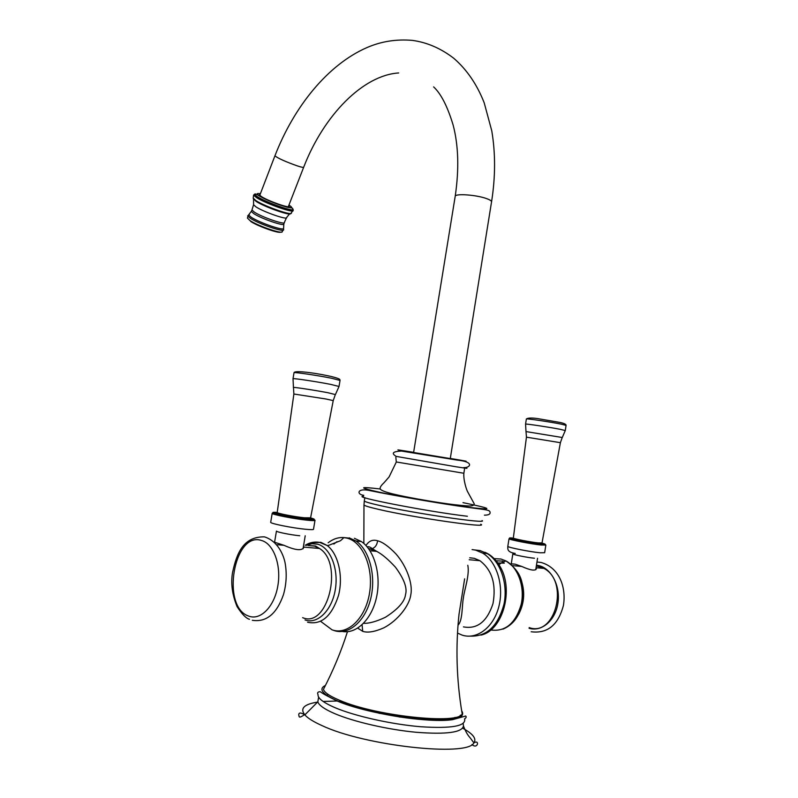 <?xml version="1.0" encoding="UTF-8"?>
<svg xmlns="http://www.w3.org/2000/svg" width="798" height="798" viewBox="0 0 798 798"><rect width="100%" height="100%" fill="white"/><g stroke="black" fill="none" stroke-linecap="round" stroke-linejoin="round"><path stroke-width="1.2" d="M460.406 715.138C456.336 725.701 374.382 716.534 339.768 701.223M357.743 628.126L362.701 631.328C367.669 633.004 374.701 631.846 383.828 627.836C397.683 620.664 409.514 605.572 410.82 594.64C413.045 583.857 406.601 566.031 395.928 553.902C388.716 546.421 382.601 542.042 377.594 540.765C372.746 539.288 368.876 540.884 366.003 545.553M464.636 578.839L459.02 614.29C455.558 646.819 456.516 679.477 461.902 712.275L461.882 712.205M467.778 565.253C469.912 574.849 464.027 590.899 463.399 597.951C461.882 605.243 462.79 620.615 458.022 625.163M469.743 557.782L474.351 558.331L479.907 560.695C492.027 570.001 496.386 584.296 493.004 603.577C487.069 621.672 477.224 629.432 463.448 626.879M472.107 549.573L475.658 550.141L482.77 553.164C496.695 561.593 504.216 585.662 498.88 606.45C493.693 627.298 476.915 640.006 462.142 635.118L457.503 633.083M536.356 565.872L543.937 568.415C569.463 581.353 555.448 637.273 529.164 627.597M536.086 567.647L536.475 568.555C535.578 571.149 530.66 570.45 521.712 566.44L515.079 564.156L511.159 563.807M534.47 558.241C527.767 557.652 512.915 554.67 512.825 553.912L511.269 563.787M363.609 623.308C369.045 623.557 376.307 621.552 385.384 617.283C398.002 609.223 404.716 601.652 405.524 594.58C407.449 588.096 404.107 578.989 395.499 567.258C388.317 559.448 382.052 554.151 376.716 551.378L368.367 548.386M336.975 541.672L333.843 544.056M354.412 538.311L361.334 541.523C374.322 550.201 381.334 574.67 376.626 596.804C372.028 618.979 356.696 634.151 342.442 631.477M303.469 546.241L303.918 547.238C302.143 551.029 295.499 550.391 284.008 545.323L274.761 542.281M299.739 535.757C291.18 534.989 276.527 532.037 276.447 531.089L274.592 542.131M413.603 452.486L450.281 458.581L491.498 202.153C491.967 201.136 490.311 199.949 486.551 198.592C476.665 194.931 455.977 193.345 455.229 196.148C459.179 169.226 458.491 145.565 453.164 125.166C447.548 106.513 441.025 93.755 433.613 86.882M288.696 205.704L289.125 206.293C290.472 208.827 268.746 201.266 261.564 196.677L259.32 194.792L260.148 194.363M398.621 716.784L400.177 717.103M462.65 728.185C473.044 733.851 476.795 738.749 473.882 742.878C467.658 757.122 364.287 745.781 321.843 725.522C313.474 721.761 307.799 718.21 304.836 714.888C299.759 708.474 304.028 704.205 317.654 702.09M323.13 701.462L337.624 700.983M440.366 718.878L442.531 719.626M318.641 697.113L317.823 701.831C318.921 705.262 324.437 709.153 334.372 713.482C353.364 721.681 387.648 729.621 416.247 732.285C446.481 734.599 462.212 732.484 463.448 725.941L463.169 723.487M455.718 717.791L455 717.382M327.569 694.729L328.357 694.589M334.861 707.607C323.28 702.579 317.664 698.25 318.023 694.589C317.145 692.854 317.734 691.906 319.779 691.746C322.053 691.986 316.676 691.038 337.813 701.272C366.761 713.522 428.895 723.417 452.695 719.636L465.703 716.005C466.581 716.913 466.212 717.861 464.576 718.848C466.341 726.1 451.748 728.724 420.805 726.749C391.419 724.325 354.781 716.095 334.861 707.607M325.365 685.472C318.103 689.053 322.382 694.3 338.202 701.233C358.132 709.602 395.329 717.691 423.918 719.726C453.882 721.262 466.461 718.26 461.643 710.719M325.454 685.422L323.439 689.352C324.407 692.514 329.724 696.125 339.369 700.195C377.534 717.063 467.219 725.442 461.902 712.275M363.848 543.468L363.978 504.895C364.267 505.703 369.175 507.199 378.691 509.403C413.454 517.583 490.371 528.645 480.765 524.226M364.866 497.603L364.297 501.044C365.165 501.862 370.073 503.289 379.03 505.314C413.155 513.204 489.084 524.336 482.052 520.545M474.74 549.942L480.147 550.58L487.259 553.593C492.067 556.286 496.097 560.216 499.349 565.393C495.428 559.019 490.6 554.65 484.865 552.276M470.441 636.136C486.87 636.644 498.052 625.971 504.007 604.106C508.176 583.937 500.555 561.652 487.259 553.593L482.77 553.164M480.845 635.128C503.219 630.629 514.51 588.316 499.349 565.393C498.7 565.084 499.398 564.226 501.443 562.809L505.902 560.924L501.024 559.039L493.952 558.62M490.74 629.971C505.363 631.956 515.508 623.438 521.184 604.435C525.104 586.919 518.012 567.268 505.902 560.924C523.618 573.114 523.099 585.223 522.979 599.757C520.605 614.709 513.922 624.505 502.94 629.153M495.967 560.775L502.949 561.144M497.693 562.959L504.326 563.129M518.76 614.121C524.645 602.57 525.244 590.65 520.575 578.36M507.837 546.241L507.807 546.401C507.927 547.458 530.121 551.857 540.086 552.785L544.655 552.705L545.822 545.194M541.293 545.044L545.852 545.044L509.014 538.77C509.144 539.727 531.338 544.056 541.293 545.044M542.56 543.907L538.441 542.939C530.65 542.161 513.314 538.79 513.254 538.052L513.264 537.952M513.254 538.111C499.518 536.705 526.86 542.81 540.874 544.236C546.311 544.755 546.69 544.396 542.022 543.129M542.071 543.508C543.358 544.037 542.281 544.126 538.85 543.777C527.907 542.67 505.383 537.802 514.191 538.47M526.441 437.164L560.395 442.691L542.012 542.949L538.441 542.949M560.405 442.641L562.231 437.504L526.002 431.578L526.451 437.124L513.274 538.47C508.905 538.361 527.269 542.57 538.72 543.727L542.022 543.059M525.553 424.177L525.563 424.097C525.922 423.648 550.012 427.279 560.565 429.384L565.273 430.571L562.341 437.364M526.361 419.03L526.381 418.94C526.75 418.431 550.829 422.012 561.373 424.167L566.071 425.404L565.283 430.491M536.465 565.193L538.85 565.612C551.488 568.505 560.665 586.241 557.912 603.368C555.348 620.535 541.573 632.176 529.064 628.275M362.701 631.328L362.083 624.794M377.594 540.765C377.085 544.815 375.309 547.438 372.247 548.645L370.541 548.815M333.833 630.44C348.217 635.717 365.045 621.782 370.641 598.979C376.377 576.246 369.494 550.031 355.998 541.004L349.075 537.792M328.148 542.77C333.155 538.889 338.422 537.164 343.928 537.603L347.12 538.161C362.821 541.952 373.783 567.767 369.534 593.074C365.524 618.46 347.489 635.577 332.028 629.822L320.666 621.353M307.569 622.24C321.424 625.193 331.729 616.285 338.492 595.517C343.509 576.246 338.252 553.772 327.2 545.523L320.816 542.301L310.442 542.889M306.322 545.363L311.958 543.717L317.604 544.186C330.242 547.418 338.841 568.715 335.32 589.513C331.988 610.37 317.494 624.575 305.045 619.946M302.642 617.662C327.818 628.784 343.858 563.109 319.479 548.475L314.522 546.101L309.355 545.633M270.712 522.151L270.682 522.371C270.771 523.688 292.696 528.047 305.425 529.254C311.06 529.792 313.764 529.762 313.534 529.154L314.981 520.396M272.188 513.393C272.298 514.59 294.223 518.88 306.931 520.166C312.557 520.745 315.26 520.755 315.02 520.196L306.691 519.289C293.006 518.211 270.721 512.496 272.188 513.393L270.682 522.371M311.28 518.81L308.467 518.111M277.135 512.416C262.472 511.279 288.756 517.413 306.562 519.229C315.29 520.047 316.636 519.608 310.621 517.902M309.843 518.111C312.776 519.159 311.03 519.368 304.617 518.73C291.09 517.363 269.554 512.625 277.804 512.875M310.602 517.942L310.612 518.022C312.387 518.88 310.352 519.089 304.497 518.67C295.519 517.742 275.839 514.451 277.165 512.705L293.883 394.013L326.053 399.01L333.225 400.616L310.592 517.812L304.257 517.772C294.312 516.755 277.195 513.413 277.155 512.496L277.175 512.356M333.245 400.536L335.34 394.571L328.068 392.756C314.691 390.182 291.31 386.651 293.464 387.519L293.873 394.062M293.445 387.439L293.016 378.701C293.445 378.132 317.225 381.723 330.681 384.387L339.02 386.471L335.509 394.362M294.013 372.776L292.996 378.811M340.068 380.337C339.699 379.329 340.896 378.98 330.851 376.387C320.367 374.122 311.13 372.636 303.12 371.918C297.335 371.449 294.312 371.698 294.033 372.656C294.472 372.008 318.262 375.539 331.699 378.272L340.028 380.447L339.02 386.471M261.564 540.495C273.505 543.677 281.445 564.894 277.874 585.662C274.492 606.48 260.597 620.704 248.836 616.136C220.777 607.358 233.764 530.879 261.564 540.495M363.579 496.266C349.783 496.466 427.768 511.658 467.389 516.266M462.99 502.64C492.496 508.705 494.63 510.301 469.414 507.418C446.092 504.466 403.459 497.284 380.566 492.466C358.083 487.498 358.033 486.351 380.387 489.004M396.307 461.972L463.877 473.264L464.566 468.645M463.758 467.578C470.112 468.815 467.738 468.576 456.626 466.87L396.227 456.406C391.03 453.234 392.786 451.449 401.494 451.06L457.074 460.077C475.688 461.942 469.513 468.127 463.758 467.578M413.633 452.336L408.566 451.518C394.96 449.344 394.362 449.344 406.781 451.508L456.257 459.728C471.099 462.072 469.114 461.633 450.301 458.421M455.149 196.637L413.603 452.506M398.691 72.957C363.07 75.212 323.868 115.082 303.709 167.151C303.799 167.73 301.654 167.311 297.275 165.884C285.475 161.675 278.033 158.333 274.921 155.839L275.001 155.63M260.367 193.774C256.407 193.066 256.198 193.854 259.759 196.128C270.572 202.961 300.517 212.118 288.916 205.126M257.285 196.677C266.382 202.522 294.063 212.228 293.115 209.295L293.165 210.343C294.781 213.655 265.983 203.65 256.527 197.555L253.594 195.081L254.452 194.373L257.285 196.677M253.565 195.131L256.497 197.605C265.963 203.709 294.781 213.724 293.155 210.403L291.25 212.807C293.834 216.497 265.385 206.772 256.028 200.697L253.195 198.143L253.594 195.081M253.265 198.423L256.078 200.867C264.417 206.283 289.834 215.38 291.001 213.405M290.522 213.575C290.821 216.188 264.776 207.031 256.228 201.485L253.395 198.722M253.555 199.291L253.584 204.767L256.038 206.931C263.988 212.158 288.208 220.457 286.652 217.465L289.544 213.944M286.422 217.894L284.377 222.413C285.784 225.355 262.093 217.275 254.343 212.118L251.959 209.974L253.644 204.507M251.51 211.091L248.617 214.941L251.161 217.206C259.36 222.742 284.597 231.35 283.589 228.318L283.839 223.909C285.195 226.861 261.495 218.782 253.744 213.615L251.35 211.46L252.088 209.635M283.559 228.138L283.609 229.605C285.006 232.896 258.811 224.019 250.303 218.253L247.679 215.869L249.425 214.263M283.519 229.924L282.143 231.38C284.228 234.931 258.392 226.283 249.983 220.567L247.45 218.123L248.168 215.29M250.662 221.435C257.604 226.153 278.861 233.704 280.647 232.118M380.297 713.452L378.831 713.232M305.245 714.18C297.774 719.367 299.459 716.235 298.751 715.028C298.711 712.424 300.736 712.385 304.836 714.888L317.823 701.831M463.448 725.941C466.98 735.237 469.783 737.103 470.66 738.489L473.882 742.878C479.917 739.177 477.753 749.811 471.957 744.534M324.407 687.487L323.439 689.352C333.115 670.739 341.125 651.517 347.459 631.707M364.297 501.044L363.978 504.895M543.937 568.415L536.136 567.717M512.525 565.622L521.712 566.44M535.747 569.772L537.553 558.271M515.259 553.463C507.139 552.076 507.767 549.214 507.807 546.401L509.014 538.77M566.111 425.324C566.161 424.356 564.266 423.419 560.425 422.521L537.722 418.611C531.857 417.743 528.067 417.853 526.381 418.94L525.563 424.097L525.992 431.538M536.964 562.021L541.104 562.47C559.667 567.747 566.311 587.627 563.438 605.413C558.221 625.043 547.468 633.831 531.179 631.757M479.907 560.695L469.214 559.727M370.013 550.77L376.716 551.378L372.247 548.645C370.242 546.989 368.556 546.401 367.18 546.879M361.334 541.523L355.998 541.004L347.669 537.942L343.928 537.603L340.497 540.725L328.746 545.313L327.2 545.523L319.699 542.391C314.572 541.503 309.754 542.45 305.235 545.263M308.228 545.533L315.509 545.992L319.479 548.475L303.908 547.099M284.008 545.323L277.046 544.705M303.05 548.795L305.215 535.787M252.298 620.295C266.352 622.43 276.746 613.871 283.47 594.62C286.492 583.877 287.001 573.104 284.986 562.321C282.522 551.268 275.599 540.206 264.377 536.845C243.091 536.585 236.597 553.593 232.527 572.635C230.692 583.318 232.198 594.63 237.056 606.58C241.914 614.121 246.053 618.36 249.465 619.298M484.426 515.169C488.955 515.149 490.78 513.982 489.902 511.658C488.795 509.972 487.359 509.932 469.753 507.618C442.122 504.017 391.878 495.129 370.761 490.78C356.347 487.359 356.756 494.76 363.738 495.289M463.867 473.304C463.289 480.097 466.561 490.002 467.658 491.797L474.241 503.817C474.192 505.583 471.698 506.271 466.77 505.872C451.129 504.765 433.543 501.772 418.391 499.139C402.89 496.236 379.13 491.917 380.117 488.236C380.177 486.94 381.524 485.054 384.167 482.581L389.105 476.915L396.287 462.072L395.848 457.274M491.588 201.665C495.488 176.867 495.548 153.246 491.768 130.812L484.196 102.822C476.995 84.418 466.81 69.536 453.663 58.194C440.795 48.339 427.05 42.404 412.446 40.389C396.377 39.002 381.235 41.386 367.01 47.551C327.868 64.588 294.043 106.503 274.921 155.839L259.749 195.38M288.297 206.732L303.629 167.361M254.452 194.373C254.851 193.495 256.517 194.054 259.46 196.059C268.148 200.777 277.455 204.507 287.38 207.251C294.911 208.458 291.42 207.789 293.115 209.295M283.839 223.909L284.248 222.762"/></g></svg>
